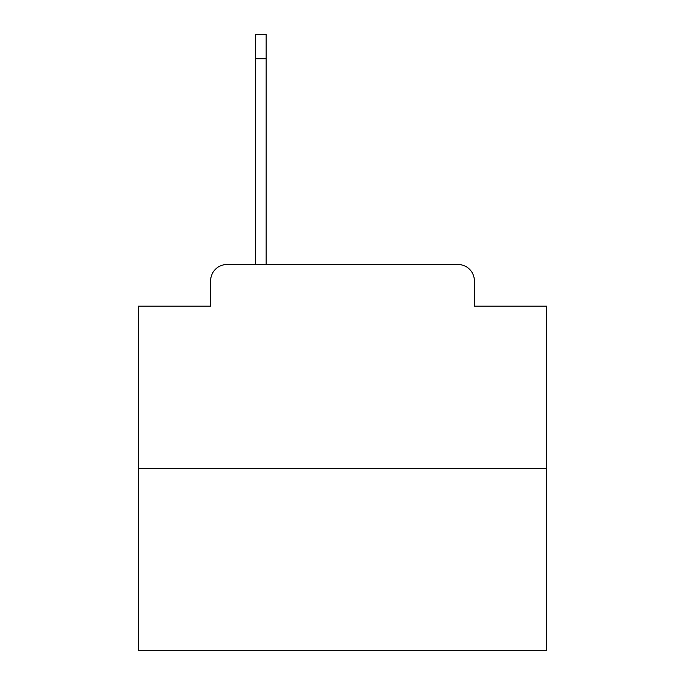 <?xml version="1.0" encoding="UTF-8"?>
<svg xmlns="http://www.w3.org/2000/svg" width="685" height="685" viewBox="0 0 685 685"><rect width="100%" height="100%" fill="white"/><g stroke="black" fill="none" stroke-linecap="round" stroke-linejoin="round"><path stroke-width="1.03" d="M210.629 280.85L210.629 306.161L210.629 280.85A16.329 16.329 0 0 1 226.958 264.521L255.539 264.521L255.539 34.25L266.148 34.25L266.148 264.521L458.042 264.521L226.958 264.521M546.639 468.66L138.361 468.66L138.361 650.75L546.639 650.75L546.639 306.161L474.371 306.161L474.371 280.85A16.329 16.329 0 0 0 458.042 264.521M138.361 468.66L138.361 306.161L210.629 306.161M474.371 306.161L474.371 280.85M255.539 58.747L266.148 58.747"/></g></svg>
